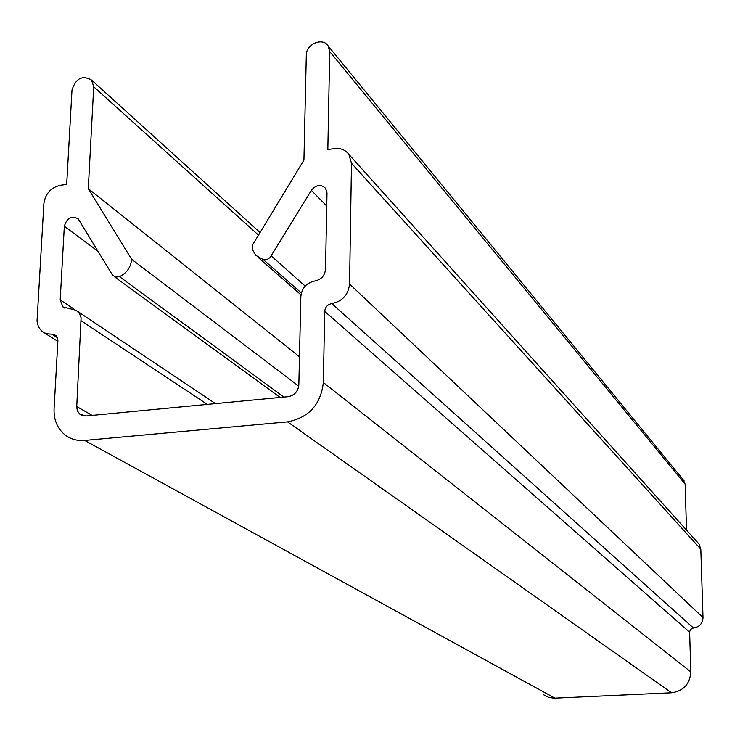 <?xml version="1.0" encoding="UTF-8"?>
<svg xmlns="http://www.w3.org/2000/svg" width="740" height="740" viewBox="0 0 740 740"><rect width="100%" height="100%" fill="white"/><g stroke="black" fill="none" stroke-linecap="round" stroke-linejoin="round"><path stroke-width="1.11" d="M543.123 694.527L548.692 697.376L554.029 698.19L671.568 692.788C683.547 691.012 689.957 684.038 690.799 671.865L689.615 631.729L690.67 629.315L693.426 628.001C699.402 627.076 702.593 623.598 703 617.586L700.808 549.237L699.069 544.094L697.737 542.614M131.637 259.305L88.291 188.681L93.712 86.765L91.566 80.059C82.353 74.934 75.822 78.246 71.993 90.002L66.683 184.436L60.43 185.268C50.912 187.507 45.399 193.603 43.882 203.556L37.028 321.16L38.406 326.803L41.708 331.206L46.398 333.749L51.92 334.212L56.046 335.442L57.923 340.289L54.076 408.721C53.687 419.774 57.313 428.479 64.944 434.843C70.596 439.181 77.173 441.04 84.675 440.448L287.536 421.856C308.83 417.693 320.762 404.586 323.343 382.525L324.712 311.364C325.221 307.054 327.579 304.445 331.816 303.567C342.417 301.337 348.327 294.825 349.567 284.049L351.482 163.244L348.873 154.401C345.469 149.896 340.733 147.972 334.647 148.601L327.829 149.517L329.716 51.606L328.162 45.973C322.936 36.954 305.999 44.058 306.305 55.093L303.927 160.099L252.109 245.661L252.932 250.462L255.624 255.217L263.486 259.759L267.223 259.407L270.035 257.585L311.355 190.374C316.082 184.722 320.818 184.029 325.563 188.284L326.997 192.946L325.526 269.332C324.777 275.743 321.243 279.627 314.944 280.969C306.564 282.763 301.864 287.934 300.847 296.481L298.84 384.911C298.054 391.488 294.492 395.41 288.137 396.668L85.942 416L79.874 414.224L77.422 410.885L76.71 407.176L81.085 317.775L79.513 313.631L76.155 310.282L62.872 306.906L60.199 299.848L64.334 226.283C66.877 217.93 71.493 215.442 78.19 218.837L112.295 274.753L115.57 277.121L119.529 276.686C126.79 273.051 130.823 267.251 131.637 259.305L298.747 386.16M686.516 530.127L685.12 484.127L683.325 479.89M88.291 188.681L299.478 356.772M349.567 284.049L703 617.586M331.816 303.567L693.426 628.001M351.482 163.244L700.808 549.237M329.716 51.606L685.12 484.127M263.486 259.759L301.356 292.957M271.303 255.975L305.167 286.093M311.355 190.374L326.747 206.007M76.729 406.519L92.139 415.408M81.27 320.892L207.357 404.392M60.199 299.848L74.703 309.551M64.334 226.283L98.087 251.332M119.529 276.686L283.91 397.075M93.712 86.765L258.204 234.867M51.92 334.212L57.6 337.801M84.675 440.448L554.935 698.162M287.536 421.856L671.568 692.788M323.343 382.525L690.799 671.865M324.712 311.364L689.597 632.173M348.873 154.401L699.069 544.094M328.162 45.973L684.056 480.787M258.519 257.742L300.976 294.844M79.874 414.224L82.14 415.529M77.7 311.438L215.46 403.615M62.872 306.906L64.722 308.136M114.293 276.649L280.09 397.436M91.566 80.059L259.777 232.295M44.909 333.213L57.859 341.344"/></g></svg>
